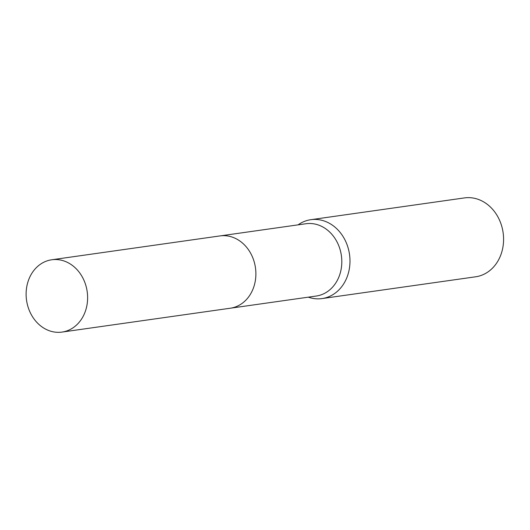 <?xml version="1.0" encoding="UTF-8"?>
<svg xmlns="http://www.w3.org/2000/svg" width="530" height="530" viewBox="0 0 530 530"><rect width="100%" height="100%" fill="white"/><g stroke="black" fill="none" stroke-linecap="round" stroke-linejoin="round"><path stroke-width="0.79" d="M230.669 308.168L316.191 296.045A36.517 30.621 -98.1 0 0 338.266 278.435A36.517 30.621 -98.1 0 0 335.974 240.024A36.517 30.621 -98.1 0 0 305.942 223.74L220.42 235.863M308.334 297.158A39.836 33.41 -98.1 0 0 322.028 298.575A39.836 33.41 -98.1 0 0 346.11 279.363A39.836 33.41 -98.1 0 0 343.612 237.453A39.836 33.41 -98.1 0 0 310.845 219.692A39.836 33.41 -98.1 0 0 298.085 224.852M322.028 298.575L475.629 276.799A39.836 33.41 -98.1 0 0 499.71 257.587A39.836 33.41 -98.1 0 0 497.213 215.677A39.836 33.41 -98.1 0 0 464.446 197.915L310.845 219.692M71.212 264.596A36.517 30.627 -98.1 0 0 51.741 259.773A36.517 30.627 -98.1 0 0 26.5 288.406A36.517 30.627 -98.1 0 0 42.519 327.262A36.517 30.627 -98.1 0 0 61.99 332.085A36.517 30.627 -98.1 0 0 87.231 303.452A36.517 30.627 -98.1 0 0 71.212 264.596M61.99 332.085L230.265 308.228A36.517 30.627 -98.1 0 0 255.5 279.595A36.517 30.627 -98.1 0 0 239.481 240.739A36.517 30.627 -98.1 0 0 220.01 235.916L51.741 259.773"/></g></svg>

